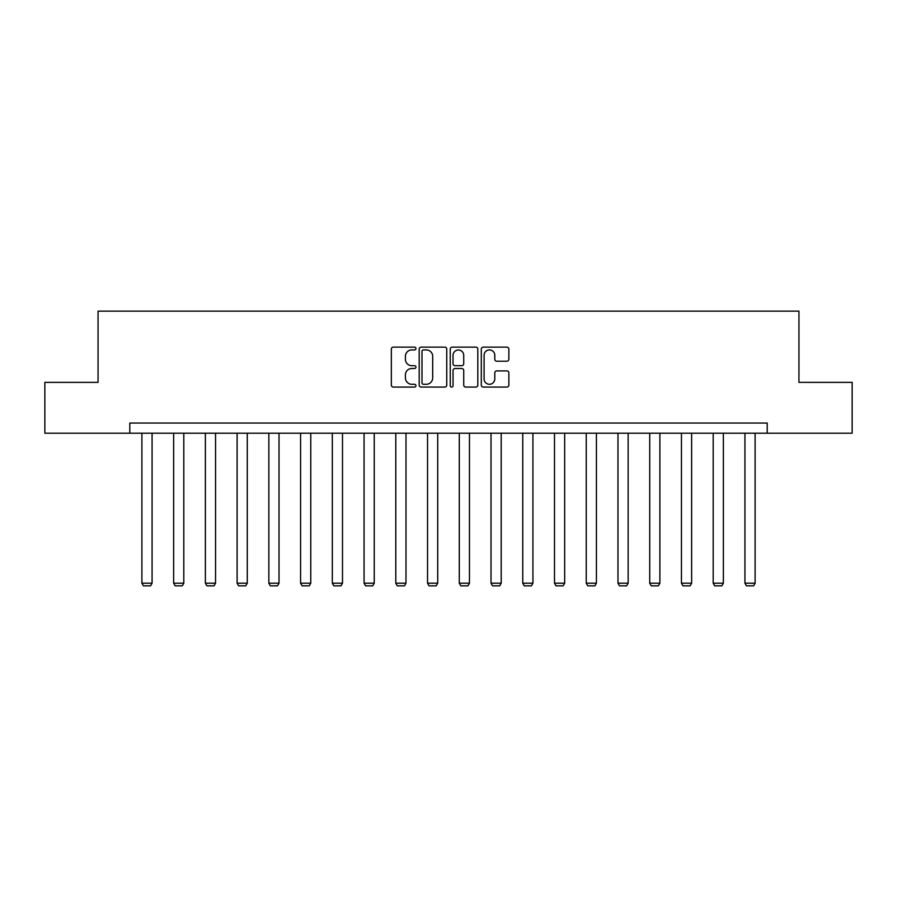 <?xml version="1.0" encoding="UTF-8"?>
<svg xmlns="http://www.w3.org/2000/svg" width="897" height="897" viewBox="0 0 897 897"><rect width="100%" height="100%" fill="white"/><g stroke="black" fill="none" stroke-linecap="round" stroke-linejoin="round"><path stroke-width="1.35" d="M415.95 348.529A1.402 1.402 0 0 0 414.549 347.128L393.335 347.128A1.996 1.996 0 0 0 391.339 349.124L391.339 385.071A1.996 1.996 0 0 0 393.335 387.067L414.549 387.067A1.402 1.402 0 0 0 415.95 385.676A1.402 1.402 0 0 0 414.549 384.275L411.801 384.275A6.391 6.391 0 0 1 405.41 377.884L405.41 374.89A6.391 6.391 0 0 1 411.801 368.499L414.549 368.499A1.402 1.402 0 0 0 415.95 367.097A1.402 1.402 0 0 0 414.549 365.696L411.801 365.696A6.391 6.391 0 0 1 405.41 359.316L405.41 356.311A6.391 6.391 0 0 1 411.801 349.92L414.549 349.92A1.402 1.402 0 0 0 415.95 348.529M506.861 361.211A1.996 1.996 0 0 0 508.857 359.215L508.857 349.124A1.996 1.996 0 0 0 506.861 347.128L483.304 347.128A1.996 1.996 0 0 0 481.297 349.124L481.297 385.071A1.996 1.996 0 0 0 483.304 387.067L506.861 387.067A1.996 1.996 0 0 0 508.857 385.071L508.857 372.894A1.996 1.996 0 0 0 506.861 370.898L496.781 370.898A1.996 1.996 0 0 0 494.785 372.894L494.785 378.926A5.337 5.337 0 0 1 489.437 384.275A5.337 5.337 0 0 1 484.1 378.926L484.1 355.268A5.337 5.337 0 0 1 489.437 349.92A5.337 5.337 0 0 1 494.785 355.268L494.785 359.215A1.996 1.996 0 0 0 496.781 361.211L506.861 361.211M129.796 433.217L44.85 433.217L44.85 382.357L98.053 382.357L98.053 311.147L798.947 311.147L798.947 382.357L852.15 382.357L852.15 433.217L767.204 433.217L767.204 423.048L129.796 423.048L129.796 433.217L767.204 433.217M446.751 349.124A1.996 1.996 0 0 0 444.755 347.128L421.186 347.128A1.996 1.996 0 0 0 419.191 349.124L419.191 385.071A1.996 1.996 0 0 0 421.186 387.067L444.755 387.067A1.996 1.996 0 0 0 446.751 385.071L446.751 349.124M452.245 347.128L475.814 347.128A1.996 1.996 0 0 1 477.809 349.124L477.809 385.071A1.996 1.996 0 0 1 475.814 387.067L465.722 387.067A1.996 1.996 0 0 1 463.727 385.071L463.727 370.495A1.996 1.996 0 0 0 461.731 368.499L455.037 368.499A1.996 1.996 0 0 0 453.041 370.495L453.041 385.676A1.402 1.402 0 0 1 451.651 387.067A1.402 1.402 0 0 1 450.249 385.676L450.249 349.124A1.996 1.996 0 0 1 452.245 347.128M423.384 349.92A1.402 1.402 0 0 0 421.994 351.321L421.994 382.873A1.402 1.402 0 0 0 423.384 384.275L426.288 384.275A6.391 6.391 0 0 0 432.679 377.884L432.679 356.311A6.391 6.391 0 0 0 426.288 349.92L423.384 349.92M463.727 355.369A5.337 5.337 0 0 0 458.389 350.021A5.337 5.337 0 0 0 453.041 355.369L453.041 363.7A1.996 1.996 0 0 0 455.037 365.696L461.731 365.696A1.996 1.996 0 0 0 463.727 363.7L463.727 355.369M152.075 433.217L152.075 583.207L141.894 583.207L141.894 433.217M152.075 583.207L150.539 585.853L143.419 585.853L141.894 583.207M183.807 433.217L183.807 583.207L173.637 583.207L173.637 433.217M183.807 583.207L182.282 585.853L175.162 585.853L173.637 583.207M215.549 433.217L215.549 583.207L205.379 583.207L205.379 433.217M215.549 583.207L214.024 585.853L206.904 585.853L205.379 583.207M247.28 433.217L247.28 583.207L237.111 583.207L237.111 433.217M247.28 583.207L245.756 585.853L238.636 585.853L237.111 583.207M279.023 433.217L279.023 583.207L268.853 583.207L268.853 433.217M279.023 583.207L277.498 585.853L270.378 585.853L268.853 583.207M310.766 433.217L310.766 583.207L300.585 583.207L300.585 433.217M310.766 583.207L309.241 585.853L302.121 585.853L300.585 583.207M342.497 433.217L342.497 583.207L332.327 583.207L332.327 433.217M342.497 583.207L340.972 585.853L333.852 585.853L332.327 583.207M374.24 433.217L374.24 583.207L364.07 583.207L364.07 433.217M374.24 583.207L372.715 585.853L365.595 585.853L364.07 583.207M405.982 433.217L405.982 583.207L395.801 583.207L395.801 433.217M405.982 583.207L404.457 585.853L397.326 585.853L395.801 583.207M437.714 433.217L437.714 583.207L427.544 583.207L427.544 433.217M437.714 583.207L436.189 585.853L429.069 585.853L427.544 583.207M469.456 433.217L469.456 583.207L459.286 583.207L459.286 433.217M469.456 583.207L467.931 585.853L460.811 585.853L459.286 583.207M501.199 433.217L501.199 583.207L491.018 583.207L491.018 433.217M501.199 583.207L499.674 585.853L492.543 585.853L491.018 583.207M532.93 433.217L532.93 583.207L522.76 583.207L522.76 433.217M532.93 583.207L531.405 585.853L524.285 585.853L522.76 583.207M564.673 433.217L564.673 583.207L554.503 583.207L554.503 433.217M564.673 583.207L563.148 585.853L556.028 585.853L554.503 583.207M596.415 433.217L596.415 583.207L586.234 583.207L586.234 433.217M596.415 583.207L594.879 585.853L587.759 585.853L586.234 583.207M628.147 433.217L628.147 583.207L617.977 583.207L617.977 433.217M628.147 583.207L626.622 585.853L619.502 585.853L617.977 583.207M659.889 433.217L659.889 583.207L649.72 583.207L649.72 433.217M659.889 583.207L658.364 585.853L651.244 585.853L649.72 583.207M691.621 433.217L691.621 583.207L681.451 583.207L681.451 433.217M691.621 583.207L690.096 585.853L682.976 585.853L681.451 583.207M723.363 433.217L723.363 583.207L713.193 583.207L713.193 433.217M723.363 583.207L721.838 585.853L714.718 585.853L713.193 583.207M755.106 433.217L755.106 583.207L744.936 583.207L744.936 433.217M755.106 583.207L753.581 585.853L746.461 585.853L744.936 583.207"/></g></svg>
